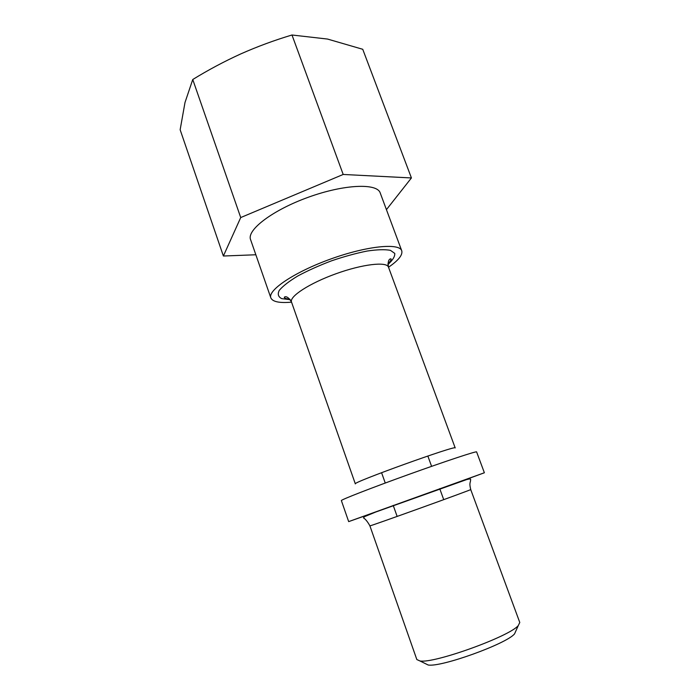 <?xml version="1.0" encoding="UTF-8"?>
<svg xmlns="http://www.w3.org/2000/svg" width="700" height="700" viewBox="0 0 700 700"><rect width="100%" height="100%" fill="white"/><g stroke="black" fill="none" stroke-linecap="round" stroke-linejoin="round"><path stroke-width="1.05" d="M386.435 209.65L411.425 177.949L362.74 49.289L327.539 39.06L291.988 35C274.479 40.232 257.381 46.55 240.686 53.953C224.201 61.469 208.224 69.983 192.754 79.511L185.001 102.498L180.145 129.754L223.379 256.016L255.85 254.765M388.517 267.243C398.457 260.409 402.868 254.914 401.739 250.766L380.205 192.929C377.178 182.98 344.243 184.24 308.516 197.173C272.746 209.982 246.566 230.002 250.574 239.601L270.848 297.894C272.624 301.805 279.527 303.223 291.541 302.155M411.425 177.949L343.192 174.457L240.721 217.56L223.379 256.016M401.739 250.766C399.429 242.734 366.879 245.936 330.767 258.991C294.63 271.95 267.505 290.229 270.848 297.894M459.008 482.073L484.374 472.762L476.613 451.911C476.936 450.826 445.812 461.108 408.389 474.582C370.965 488.049 340.436 499.975 341.373 500.596L348.679 521.614L374.132 512.628M484.374 472.762L348.679 521.614M470.715 489.545L519.785 622.484L518.271 625.581C509.364 636.571 433.842 663.758 419.974 660.966L416.832 659.549L369.898 525.84C366.485 527.651 474.504 488.758 470.715 489.545C468.939 482.002 470.662 483.114 470.61 479.36C470.601 478.765 469.219 478.87 466.454 479.649L375.664 512.05L364.455 516.679L363.493 517.921C365.453 519.067 367.588 521.701 369.898 525.84M515.891 630.884L514.561 633.859C506.511 643.86 440.685 667.564 428.111 664.983L425.189 663.539M192.754 79.511L240.721 217.56M291.988 35L343.192 174.457M387.949 264.521C392.77 260.129 395.045 256.428 394.756 253.409L390.434 250.338C384.956 249.322 377.169 249.559 367.071 251.055C355.95 253.286 344.076 256.559 331.441 260.855C318.964 265.598 307.738 270.646 297.745 276.01C289.012 281.304 282.861 286.081 279.291 290.351C277.392 294.131 278.224 296.896 281.767 298.646L290.246 299.696M387.949 263.76C390.171 261.642 391.23 260.059 391.125 259.026C391.099 258.475 387.109 258.554 388.474 267.129C386.794 261.389 362.618 264.119 336.079 273.717C309.505 283.246 289.135 296.546 291.506 302.041C287.088 294.569 283.964 297.045 284.296 297.491C284.865 298.358 286.694 298.9 289.756 299.11M388.474 267.129L455.201 447.939C457.923 444.404 350.989 482.904 355.338 483.892L291.506 302.041M457.608 482.554L356.694 518.77M514.561 633.859L518.271 625.581M428.111 664.983L419.974 660.966M381.57 472.675L385.254 483.026M393.216 505.4L397.145 516.434M427.84 456.015L431.594 466.34M439.723 488.653L443.73 499.66"/></g></svg>
